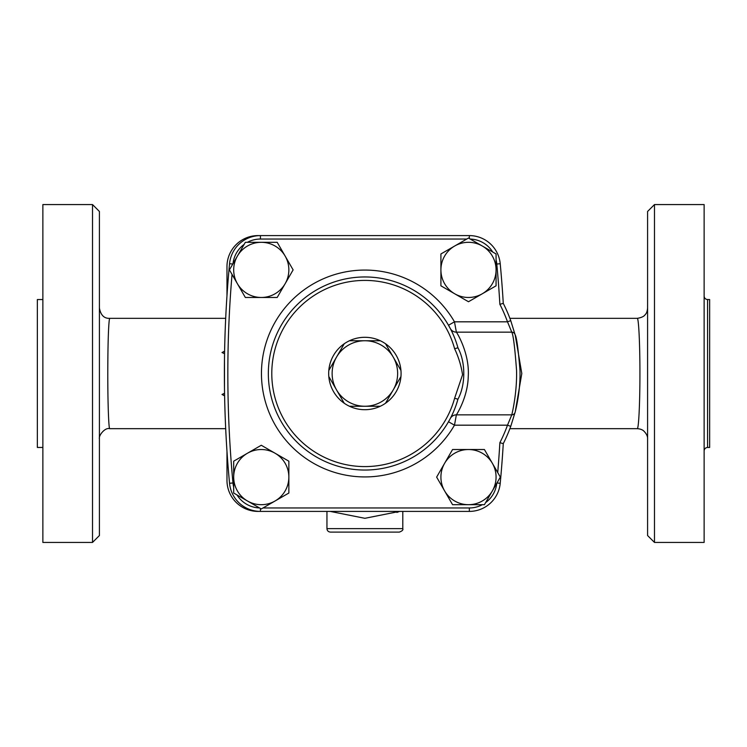<?xml version="1.0" encoding="UTF-8"?>
<svg xmlns="http://www.w3.org/2000/svg" width="747" height="747" viewBox="0 0 747 747"><rect width="100%" height="100%" fill="white"/><g stroke="black" fill="none" stroke-linecap="round" stroke-linejoin="round"><path stroke-width="1.12" d="M225.687 428.666L109.753 428.666C108.698 429.273 107.764 402.978 107.783 373.5C107.848 345.842 108.352 327.942 109.305 319.809L109.753 318.334L225.687 318.334M222.008 394.463L224.604 395.873A6.891 6.891 0 0 0 222.008 394.463A290.35 55.166 0 0 0 224.558 393.239M222.008 352.537A6.891 6.891 0 0 0 224.604 351.127L222.008 352.537A290.35 55.166 0 0 1 224.558 353.761M224.483 388.132L224.483 358.868M509.893 318.334L637.247 318.334C638.676 317.727 639.955 344.022 639.927 373.5C639.955 402.978 638.676 429.273 637.247 428.666L509.893 428.666M515.271 411.625L521.808 373.5L515.271 335.366M226.976 295.681L226.976 266.623A31.029 31.029 0 0 1 258.004 235.594L260.432 235.594A31.029 31.029 0 0 0 229.544 263.719A1172.248 1172.248 0 0 0 229.544 483.281A31.029 31.029 0 0 0 260.432 511.406L258.004 511.406A31.029 31.029 0 0 1 226.976 480.377L226.976 451.319M364.881 406.256L349.465 406.256A36.201 36.201 0 0 1 344.227 403.231L336.514 389.878A32.756 32.756 0 0 0 393.249 389.878L385.536 403.231A36.201 36.201 0 0 1 380.298 406.256L364.881 406.256M328.811 370.475L336.514 357.122A32.756 32.756 0 0 0 336.514 389.878L328.811 376.525A36.201 36.201 0 0 1 349.465 340.744L364.881 340.744A32.756 32.756 0 0 0 336.514 357.122L344.227 343.769A36.201 36.201 0 0 0 328.811 370.475M393.249 357.122L400.952 370.475A36.201 36.201 0 0 1 400.952 376.525L393.249 389.878A32.756 32.756 0 0 0 364.881 340.744L380.298 340.744A36.201 36.201 0 0 1 385.536 343.769L393.249 357.122M380.298 406.256A36.201 36.201 0 0 1 349.465 406.256M344.227 403.231A36.201 36.201 0 0 1 328.811 376.525M349.465 340.744A36.201 36.201 0 0 1 380.298 340.744M385.536 343.769A36.201 36.201 0 0 1 400.952 370.475M400.952 376.525A36.201 36.201 0 0 1 385.536 403.231M233.69 477.109L233.69 461.188L247.481 453.224A27.583 27.583 0 0 0 247.481 500.994L233.69 493.039L233.69 477.109M261.273 445.259L275.064 453.224A27.583 27.583 0 0 0 247.481 453.224L261.273 445.259M288.856 461.188L288.856 477.109A27.583 27.583 0 0 0 275.064 453.224L288.856 461.188M275.064 500.994L261.273 508.959L247.481 500.994A27.583 27.583 0 0 0 288.856 477.109L288.856 493.039L275.064 500.994M261.273 242.308L277.193 242.308L285.158 256.1A27.583 27.583 0 0 0 237.387 256.1L245.343 242.308L261.273 242.308M293.123 269.891L285.158 283.683A27.583 27.583 0 0 0 285.158 256.1L293.123 269.891M277.193 297.474L261.273 297.474A27.583 27.583 0 0 0 285.158 283.683L277.193 297.474M237.387 283.683L229.422 269.891L237.387 256.1A27.583 27.583 0 0 0 261.273 297.474L245.343 297.474L237.387 283.683M496.073 269.891L496.073 285.812L482.282 293.776A27.583 27.583 0 0 0 482.282 246.006L496.073 253.961L496.073 269.891M468.49 301.741L454.699 293.776A27.583 27.583 0 0 0 482.282 293.776L468.49 301.741M440.907 285.812L440.907 269.891A27.583 27.583 0 0 0 454.699 293.776L440.907 285.812M454.699 246.006L468.49 238.041L482.282 246.006A27.583 27.583 0 0 0 440.907 269.891L440.907 253.961L454.699 246.006M468.49 504.692L452.57 504.692L444.605 490.9A27.583 27.583 0 0 0 492.376 490.9L484.411 504.692L468.49 504.692M436.64 477.109L444.605 463.317A27.583 27.583 0 0 0 444.605 490.9L436.64 477.109M452.57 449.526L468.49 449.526A27.583 27.583 0 0 0 444.605 463.317L452.57 449.526M492.376 463.317L500.341 477.109L492.376 490.9A27.583 27.583 0 0 0 468.49 449.526L484.411 449.526L492.376 463.317M500.219 263.719L496.792 264.036A1168.794 1168.794 0 0 1 499.874 304.3L503.273 303.375A1172.248 1172.248 0 0 0 500.219 263.719A31.029 31.029 0 0 0 469.331 235.594L260.432 235.594L260.432 239.04L466.763 239.04M510.743 426.36L507.502 425.183A151.697 151.697 0 0 1 499.874 442.7L503.273 443.625A155.143 155.143 0 0 0 510.743 426.36L515.103 412.269C515.225 412.073 520.631 391.923 519.996 370.624C518.269 349.129 516.635 337.168 515.103 334.731L510.743 320.64L507.502 321.817L511.77 332.154C513.264 334.749 514.86 347.514 516.551 370.428C517.176 393.146 511.882 414.641 511.77 414.846L507.502 425.183L454.475 425.183L448.499 421.738L449.377 420.178M260.432 508.474L260.432 511.406L469.331 511.406A31.029 31.029 0 0 0 500.219 483.281A1172.248 1172.248 0 0 0 503.273 443.625M510.743 320.64A155.143 155.143 0 0 0 503.273 303.375M519.585 385.209L519.426 387.142M519.324 388.253L519.716 383.295M519.912 379.373L519.977 377.412M519.949 368.514L519.772 364.545M519.94 368.402L519.968 369.214M456.613 403.567L457.939 399.197L454.615 398.272A93.086 93.086 0 0 1 311.294 449.619A93.086 93.086 0 0 1 311.294 297.381A93.086 93.086 0 0 1 454.615 348.728L457.939 347.803A96.531 96.531 0 0 0 309.314 294.561A96.531 96.531 0 0 0 309.314 452.439A96.531 96.531 0 0 0 457.939 399.197C465.736 384.854 465.726 362.136 457.939 347.803L457.603 346.645M450.273 328.475A6.891 6.891 152.2 0 0 456.37 332.154L454.475 321.817L448.499 325.262L450.478 328.876M450.581 329.053L450.833 329.558M451.169 330.211L451.739 331.379M452.785 333.61L453.438 335.086M450.45 418.189L450.058 418.927M455.035 408.021L454.027 410.533M452.887 413.175L452.028 415.033M451.412 416.303L450.581 417.928M499.874 304.3A151.697 151.697 0 0 1 507.502 321.817L454.475 321.817A103.431 103.431 0 0 0 298.408 294.262A103.431 103.431 0 0 0 298.408 452.738A103.431 103.431 0 0 0 454.475 425.183L456.37 414.846A6.891 6.891 27.8 0 0 450.273 418.525M515.103 412.269A3.446 3.446 -165.5 0 1 511.77 414.846L456.37 414.846C456.725 414.389 467.753 397.311 468.248 376.525C469.779 353.471 456.884 332.536 456.37 332.154L511.77 332.154A3.446 3.446 165.5 0 1 515.103 334.731M330.407 532.097L399.356 532.097C402.194 531.052 403.343 529.903 402.801 528.643L326.953 528.643C327.158 530.743 328.307 531.892 330.407 532.097M330.193 511.406L364.891 518.306L399.57 511.406L396.928 512.442M42.868 447.453L37.35 447.453L37.35 299.547L42.868 299.547M42.868 204.566L42.868 542.434L92.516 542.434L92.516 204.566L42.868 204.566M647.593 211.457L647.593 535.543L654.484 542.434L654.484 204.566L647.593 211.457M92.516 542.434L99.407 535.543L99.407 211.457L92.516 204.566M654.484 542.434L704.132 542.434L704.132 204.566L654.484 204.566M707.577 299.547L709.65 299.547L709.65 447.453L707.577 447.453L707.577 299.547C705.495 299.332 704.346 298.184 704.132 296.101M496.951 482.973L500.219 483.281M499.874 442.7A1168.794 1168.794 0 0 1 497.717 472.571M482.357 504.692A27.583 27.583 0 0 1 469.331 507.96L469.331 511.406M496.755 483.318A27.583 27.583 0 0 1 485.587 502.656M469.331 507.96L263 507.96M233.69 487.128A27.583 27.583 0 0 1 232.971 482.964L229.544 483.281M259.517 507.941A27.583 27.583 0 0 1 237.014 494.953M232.812 264.027L229.544 263.719M232.971 482.964A1168.794 1168.794 0 0 1 232.046 274.429M233.008 263.682A27.583 27.583 0 0 1 244.176 244.344M247.406 242.308A27.583 27.583 0 0 1 260.432 239.04M469.331 238.526L469.331 235.594M470.246 239.059A27.583 27.583 0 0 1 492.74 252.047M496.073 259.872A27.583 27.583 0 0 1 496.792 264.036M454.615 348.728C458.565 357.103 461.216 365.778 462.552 374.742L454.615 398.272M326.953 511.406L326.953 528.643M402.801 511.406L402.801 528.643M637.247 428.666C640.095 428.862 642.252 429.628 643.718 430.935C646.5 433.727 647.789 436.416 647.593 439.003M637.247 318.334C641.449 317.699 644.147 316.401 645.333 314.45C646.51 313.488 647.257 311.34 647.593 307.997M109.753 318.334C104.141 318.614 100.696 315.159 99.407 307.997M109.753 428.666C105 427.172 98.352 435.669 99.407 439.003M707.577 447.453C705.495 447.668 704.346 448.816 704.132 450.899"/></g></svg>
